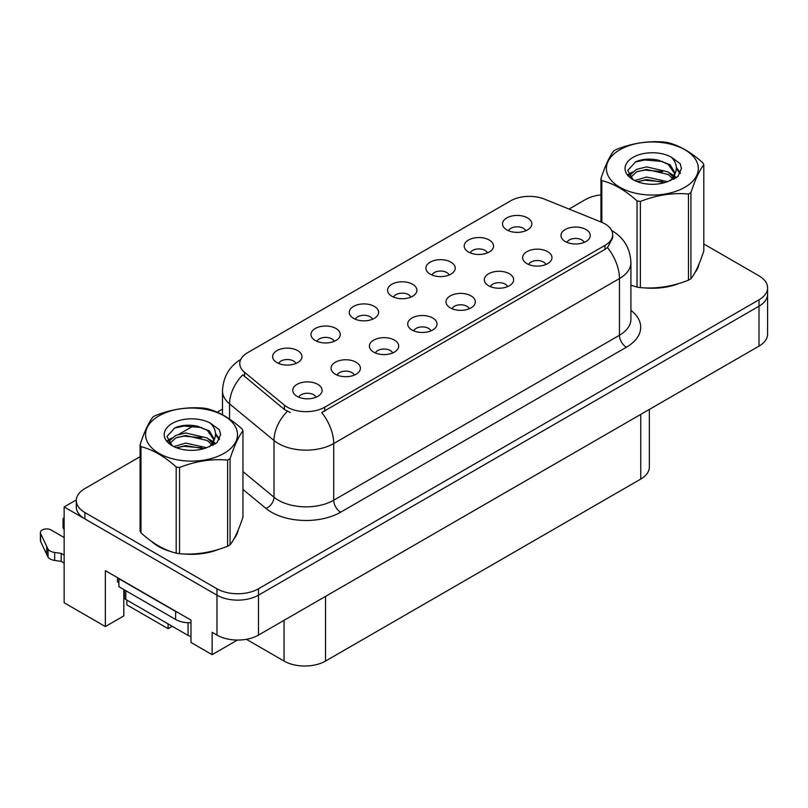 <?xml version="1.0" encoding="UTF-8"?>
<svg xmlns="http://www.w3.org/2000/svg" width="808" height="808" viewBox="0 0 808 808"><rect width="100%" height="100%" fill="white"/><g stroke="black" fill="none" stroke-linecap="round" stroke-linejoin="round"><path stroke-width="1.21" d="M584.194 242.39A8.797 5.08 0 0 0 581.831 239.915A8.797 5.08 0 0 0 573.165 238.623A8.797 5.08 0 0 0 567.024 242.39M585.982 229.533A14.665 8.474 0 0 0 567.186 228.583A14.665 8.474 0 0 0 562.328 239.107A14.665 8.474 0 0 0 565.236 241.511A14.665 8.474 0 0 0 588.891 239.107A14.665 8.474 0 0 0 585.982 229.533M449.137 275.003A8.797 5.08 0 0 0 446.774 272.528A8.797 5.08 0 0 0 438.098 271.246A8.797 5.08 0 0 0 431.967 275.003M450.925 262.146A14.665 8.474 0 0 0 432.129 261.206A14.665 8.474 0 0 0 427.26 271.73A14.665 8.474 0 0 0 430.179 274.124A14.665 8.474 0 0 0 453.833 271.73A14.665 8.474 0 0 0 450.925 262.146M487.446 252.884A8.797 5.08 0 0 0 485.083 250.409A8.797 5.08 0 0 0 476.417 249.127A8.797 5.08 0 0 0 470.276 252.884M489.234 240.026A14.665 8.474 0 0 0 470.438 239.087A14.665 8.474 0 0 0 465.58 249.611A14.665 8.474 0 0 0 468.489 252.005A14.665 8.474 0 0 0 492.143 249.611A14.665 8.474 0 0 0 489.234 240.026M334.199 341.36A8.797 5.08 0 0 0 331.836 338.885A8.797 5.08 0 0 0 323.17 337.603A8.797 5.08 0 0 0 317.029 341.36M335.987 328.502A14.665 8.474 0 0 0 317.19 327.563A14.665 8.474 0 0 0 312.332 338.087A14.665 8.474 0 0 0 315.241 340.481A14.665 8.474 0 0 0 338.895 338.087A14.665 8.474 0 0 0 335.987 328.502M430.947 330.866A8.797 5.08 0 0 0 428.583 328.391A8.797 5.08 0 0 0 419.918 327.099A8.797 5.08 0 0 0 413.777 330.866M432.734 318.009A14.665 8.474 0 0 0 413.938 317.059A14.665 8.474 0 0 0 409.08 327.583A14.665 8.474 0 0 0 411.989 329.987A14.665 8.474 0 0 0 435.643 327.583A14.665 8.474 0 0 0 432.734 318.009M354.328 375.104A8.797 5.08 0 0 0 351.965 372.629A8.797 5.08 0 0 0 343.289 371.337A8.797 5.08 0 0 0 337.148 375.104M356.116 362.247A14.665 8.474 0 0 0 337.31 361.297A14.665 8.474 0 0 0 332.452 371.821A14.665 8.474 0 0 0 335.36 374.225A14.665 8.474 0 0 0 359.025 371.821A14.665 8.474 0 0 0 356.116 362.247M525.755 230.765A8.797 5.08 0 0 0 523.392 228.29A8.797 5.08 0 0 0 514.726 227.008A8.797 5.08 0 0 0 508.586 230.765M527.543 217.907A14.665 8.474 0 0 0 508.747 216.968A14.665 8.474 0 0 0 503.889 227.492A14.665 8.474 0 0 0 506.798 229.886A14.665 8.474 0 0 0 530.452 227.492A14.665 8.474 0 0 0 527.543 217.907M469.256 308.747A8.797 5.08 0 0 0 466.893 306.272A8.797 5.08 0 0 0 458.227 304.98A8.797 5.08 0 0 0 452.086 308.747M471.044 295.89A14.665 8.474 0 0 0 452.248 294.94A14.665 8.474 0 0 0 447.39 305.464A14.665 8.474 0 0 0 450.298 307.868A14.665 8.474 0 0 0 473.963 305.464A14.665 8.474 0 0 0 471.044 295.89M545.885 264.509A8.797 5.08 0 0 0 543.521 262.034A8.797 5.08 0 0 0 534.846 260.742A8.797 5.08 0 0 0 528.715 264.509M547.673 251.652A14.665 8.474 0 0 0 528.876 250.702A14.665 8.474 0 0 0 524.008 261.226A14.665 8.474 0 0 0 526.927 263.63A14.665 8.474 0 0 0 550.581 261.226A14.665 8.474 0 0 0 547.673 251.652M507.576 286.628A8.797 5.08 0 0 0 505.212 284.153A8.797 5.08 0 0 0 496.536 282.861A8.797 5.08 0 0 0 490.395 286.628M509.363 273.771A14.665 8.474 0 0 0 490.557 272.821A14.665 8.474 0 0 0 485.699 283.345A14.665 8.474 0 0 0 488.608 285.749A14.665 8.474 0 0 0 512.272 283.345A14.665 8.474 0 0 0 509.363 273.771M372.508 319.241A8.797 5.08 0 0 0 370.155 316.766A8.797 5.08 0 0 0 361.479 315.484A8.797 5.08 0 0 0 355.338 319.241M374.296 306.384A14.665 8.474 0 0 0 355.5 305.444A14.665 8.474 0 0 0 350.642 315.968A14.665 8.474 0 0 0 353.55 318.362A14.665 8.474 0 0 0 377.215 315.968A14.665 8.474 0 0 0 374.296 306.384M410.828 297.122A8.797 5.08 0 0 0 408.464 294.647A8.797 5.08 0 0 0 399.788 293.365A8.797 5.08 0 0 0 393.647 297.122M412.615 284.264A14.665 8.474 0 0 0 393.809 283.325A14.665 8.474 0 0 0 388.951 293.849A14.665 8.474 0 0 0 391.86 296.243A14.665 8.474 0 0 0 415.524 293.849A14.665 8.474 0 0 0 412.615 284.264M316.009 397.223A8.797 5.08 0 0 0 313.656 394.748A8.797 5.08 0 0 0 304.98 393.456A8.797 5.08 0 0 0 298.839 397.223M317.796 384.366A14.665 8.474 0 0 0 299 383.416A14.665 8.474 0 0 0 294.142 393.94A14.665 8.474 0 0 0 297.051 396.344A14.665 8.474 0 0 0 320.715 393.94A14.665 8.474 0 0 0 317.796 384.366M392.637 352.985A8.797 5.08 0 0 0 390.274 350.51A8.797 5.08 0 0 0 381.598 349.218A8.797 5.08 0 0 0 375.468 352.985M394.425 340.128A14.665 8.474 0 0 0 375.629 339.178A14.665 8.474 0 0 0 370.771 349.702A14.665 8.474 0 0 0 373.68 352.106A14.665 8.474 0 0 0 397.334 349.702A14.665 8.474 0 0 0 394.425 340.128M295.89 363.479A8.797 5.08 0 0 0 293.526 361.004A8.797 5.08 0 0 0 284.85 359.722A8.797 5.08 0 0 0 278.72 363.479M297.677 350.621A14.665 8.474 0 0 0 278.881 349.682A14.665 8.474 0 0 0 274.023 360.206A14.665 8.474 0 0 0 276.932 362.6A14.665 8.474 0 0 0 300.586 360.206A14.665 8.474 0 0 0 297.677 350.621M604.929 223.856A26.401 15.241 0 0 0 601.405 222.149L544.461 199.132A26.401 15.241 0 0 0 510.646 200.838L247.501 352.763A26.401 15.241 0 0 0 239.764 363.539A26.401 15.241 0 0 0 244.541 372.286L284.416 405.161A26.401 15.241 0 0 0 324.715 407.202L604.929 245.42A26.401 15.241 0 0 0 612.666 234.643A26.401 15.241 0 0 0 604.929 223.856M76.316 499.91L64.145 506.939L216.968 595.173A29.341 16.938 0 0 0 258.469 595.173L759.005 306.192A29.341 16.938 0 0 0 767.6 294.213A29.341 16.938 0 0 1 759.005 306.192L258.469 595.173A29.341 16.938 0 0 1 216.968 595.173L84.891 518.918A29.341 16.938 0 0 1 76.295 506.939L76.295 500.546A29.341 16.938 0 0 0 84.891 512.524L216.968 588.79A29.341 16.938 0 0 0 258.469 588.79L759.005 299.798A29.341 16.938 0 0 0 767.6 287.82A29.341 16.938 0 0 0 759.005 275.841L703.798 243.976M64.145 506.939L64.145 602.758L105.353 626.553L105.353 570.66L190.971 620.09L190.971 642.451L212.13 654.662L212.13 632.31L216.968 635.098A29.341 16.938 0 0 0 258.469 635.098L759.005 346.117A29.341 16.938 0 0 0 767.6 334.138L767.6 287.82M237.431 640.057L212.13 654.662M126.866 600.081L126.866 604.879L168.084 628.675L168.084 623.877M649.349 409.424L649.349 467.095A29.341 16.938 180 0 1 640.754 479.073L325.543 661.055A29.341 16.938 180 0 1 284.052 661.055L246.379 639.31M123.826 589.547L123.826 615.898L105.353 626.553M172.235 626.281L168.084 628.675M151.359 541.249A46.945 27.098 0 0 0 158.328 546.38A46.945 27.098 0 0 0 170.852 551.551M612.666 234.643L612.666 237.875L607.495 247.541L604.929 249.399L321.746 412.514A34.229 19.766 60 0 1 333.704 443.531A39.117 22.584 180 0 1 278.386 443.531A39.117 22.584 180 0 1 274.003 440.522L229.573 403.889A39.117 22.584 180 0 1 222.493 390.931L222.493 414.767M290.345 412.514L284.416 409.515L242.764 374.841A34.229 22.897 129.5 0 0 229.573 403.889L229.573 419.079M630.907 285.254A46.945 27.098 0 0 0 631.694 285.487M644.35 287.86A46.945 27.098 0 0 0 679.124 283.426M694.971 272.538A46.945 27.098 0 0 0 699.072 263.923M183.497 553.924A46.945 27.098 0 0 0 218.281 549.49M234.128 538.603A46.945 27.098 0 0 0 238.219 529.987M600.94 194.9A29.341 16.938 0 0 0 585.426 199.586L569.024 209.06M222.493 409.121L217.18 412.191M194.031 425.553L179.134 434.159M140.087 456.702L84.891 488.567A29.341 16.938 0 0 0 76.295 500.546M117.524 577.69L117.524 581.922L118.907 582.72M178.214 612.727A19.564 11.292 180 0 1 175.619 611.464L118.907 578.73A19.564 11.292 0 0 0 119.13 578.619M118.907 578.73L118.907 586.709L175.619 619.453A19.564 11.292 0 0 0 190.971 622.726M64.145 563.075L61.196 561.378L61.196 553.389L64.145 555.086M124.442 597.89L123.826 597.526M64.145 537.522L51.055 529.967A6.242 3.606 180 0 0 44.258 529.19A6.242 3.606 180 0 0 40.4 532.523A6.242 3.606 180 0 0 40.612 533.452L48.026 549.198A9.777 5.646 0 0 0 54.681 552.47L61.196 553.389M61.196 561.378L54.681 560.449L54.681 552.47M48.026 549.198L48.026 557.187L40.612 541.441A6.242 3.606 0 0 1 40.4 540.501L40.4 532.523M48.026 557.187A9.777 5.646 0 0 0 54.681 560.449M46.712 546.592L46.712 554.581M64.145 521.463A6.242 3.606 180 0 1 63.064 519.433A6.242 3.606 180 0 1 64.145 517.413M63.064 519.433L63.064 527.422A6.242 3.606 0 0 0 64.145 529.442M697.445 267.64A46.45 26.816 180 0 1 696.95 268.7M674.458 284.749A46.45 26.816 180 0 1 650.783 287.961M236.603 533.704A46.45 26.816 180 0 1 236.098 534.765M213.615 550.814A46.45 26.816 180 0 1 189.931 554.025M165.074 549.268A46.45 26.816 180 0 1 158.671 546.188A46.45 26.816 180 0 1 154.459 543.39M124.392 589.88L124.392 597.486A4.888 2.828 0 0 0 125.826 599.486L188.062 635.421A4.888 2.828 0 0 0 190.971 636.229M619.867 149.753A45.965 26.543 -0 0 0 619.867 187.284A45.965 26.543 -0 0 0 684.871 187.284A45.965 26.543 -0 0 0 684.871 149.753A45.965 26.543 -0 0 0 619.867 149.753M630.907 285.214L637.037 287.103A52.813 30.492 -0 0 0 640.38 287.618C656.349 289.011 672.377 286.537 688.466 280.184A52.813 30.492 -0 0 0 689.709 279.487A52.813 30.492 -0 0 0 690.921 278.77C695.193 273.417 699.486 264.166 703.798 251.005L703.798 164.832A52.813 30.492 -0 0 0 702.91 162.893C691.143 152.237 679.407 145.46 667.701 142.572A52.813 30.492 -0 0 0 664.358 142.056C648.269 140.683 632.23 143.157 616.272 149.49A52.813 30.492 -0 0 0 615.029 150.187A52.813 30.492 -0 0 0 613.827 150.904C609.515 156.338 605.212 165.589 600.94 178.669A52.813 30.492 -0 0 0 601.829 180.598L601.829 222.331M637.037 287.103L637.037 200.929C625.271 190.264 613.535 183.497 601.829 180.598M637.037 200.929A52.813 30.492 -0 0 0 640.38 201.444L640.38 287.618M688.466 280.184L688.466 194.001C672.509 192.607 656.48 195.092 640.38 201.444M688.466 194.001A52.813 30.492 -0 0 0 689.709 193.314A52.813 30.492 -0 0 0 690.921 192.597L690.921 278.77M667.58 181.669L646.582 177.023L634.674 180.537M664.651 182.618L646.582 179.558L637.35 181.699M674.155 179.043L673.953 178.507M673.327 177.225L668.176 171.912L646.582 166.882L636.563 169.377L630.775 174.316L630.018 177.002M672.498 178.487L668.176 174.447L646.582 169.417L636.563 171.912L630.472 177.497M670.539 180.679L673.963 175.932L674.731 172.579L670.226 164.812L657.965 160.085C649.602 158.378 642.158 158.964 635.633 161.852L627.765 170.438L633.048 179.629M673.549 179.356L674.731 174.589M674.66 173.579L668.176 164.307L658.55 160.196M633.048 157.368A27.321 15.776 -0 0 0 633.048 179.679A27.321 15.776 -0 0 0 667.206 181.77L677.861 176.599L681.447 168.518L680.225 163.701L671.266 157.126A27.321 15.776 -0 0 0 633.048 157.368M671.266 157.126C676.963 162.913 677.861 169.175 673.963 175.912M600.94 221.968L600.94 178.669M703.798 164.832C699.526 170.175 695.234 179.437 690.921 192.597M662.651 181.77L644.845 180.245L637.754 181.537M675.65 178.174L674.407 177.164M673.65 176.619L672.377 175.791M662.651 171.629L644.845 170.104L637.754 171.387M630.907 174.073L628.826 175.356M680.104 173.579L676.346 168.65M662.722 161.509L644.845 159.964L635.31 162.004M681.447 168.771L680.225 163.701M676.468 177.639L674.63 176.073M674.084 175.659L669.701 173.043M632.634 171.942L628.351 174.427M680.407 172.983L676.346 167.377M159.024 415.827A45.965 26.543 -0 0 0 159.024 453.359A45.965 26.543 -0 0 0 224.028 453.359A45.965 26.543 -0 0 0 224.028 415.827A45.965 26.543 -0 0 0 159.024 415.827M154.177 416.261A52.813 30.492 -0 0 0 152.975 416.979C148.662 422.402 144.369 431.654 140.087 444.743A52.813 30.492 -0 0 0 140.986 446.673L140.986 532.846C152.692 543.471 164.428 550.248 176.194 553.167A52.813 30.492 -0 0 0 179.538 553.682C195.496 555.086 211.524 552.601 227.624 546.248A52.813 30.492 -0 0 0 228.866 545.552A52.813 30.492 -0 0 0 230.068 544.834C234.35 539.481 238.643 530.23 242.956 517.069L242.956 430.896A52.813 30.492 -0 0 0 242.057 428.967C230.3 418.302 218.564 411.535 206.858 408.636A52.813 30.492 -0 0 0 203.515 408.121C187.416 406.747 171.387 409.222 155.429 415.565A52.813 30.492 -0 0 0 154.177 416.261M176.194 553.167L176.194 466.994C164.428 456.338 152.692 449.561 140.986 446.673M176.194 466.994A52.813 30.492 -0 0 0 179.538 467.509L179.538 553.682M227.624 546.248L227.624 460.075C211.656 458.671 195.627 461.156 179.538 467.509M227.624 460.075A52.813 30.492 -0 0 0 228.866 459.378A52.813 30.492 -0 0 0 230.068 458.661L230.068 544.834M140.087 444.743L140.087 530.917A52.813 30.492 -0 0 0 140.986 532.846M206.737 447.733L185.739 443.087L173.821 446.612M203.808 448.682L185.739 445.622L176.508 447.773M213.312 445.107L213.1 444.572M212.484 443.289L207.333 437.976L185.739 432.947L175.72 435.441L169.933 440.38L169.175 443.067M211.656 444.551L207.333 440.511L185.739 435.482L175.72 437.976L169.629 443.562M209.686 446.753L213.12 441.996L213.878 438.643L209.383 430.886L197.112 426.149C188.749 424.442 181.315 425.038 174.791 427.917L166.923 436.502L172.205 445.693M212.706 445.42L213.878 440.653M213.817 439.643L207.333 430.371L197.697 426.26M172.205 423.432A27.321 15.776 -0 0 0 172.205 445.743A27.321 15.776 -0 0 0 206.363 447.834L217.019 442.673L220.604 434.593L219.382 429.765L210.423 423.2A27.321 15.776 -0 0 0 172.205 423.432M210.423 423.2C216.12 428.987 217.019 435.249 213.12 441.986M242.956 430.896C238.683 436.249 234.381 445.501 230.068 458.661M201.798 447.834L184.002 446.309L176.912 447.602M214.807 444.238L213.554 443.228M212.807 442.683L211.534 441.855M201.798 437.694L184.002 436.169L176.912 437.461M170.064 440.138L167.973 441.421M219.251 439.653L215.504 434.724M201.879 427.573L184.002 426.028L174.467 428.068M220.604 434.835L219.382 429.765M215.625 443.703L213.787 442.138M213.231 441.724L208.858 439.108M171.791 438.007L167.508 440.491M219.564 439.047L215.494 433.452M759.005 346.117L759.005 299.798M258.469 635.098L258.469 588.79M216.968 635.098L216.968 588.79M325.543 661.055L325.543 596.375M640.754 479.073L640.754 414.393M284.052 661.055L284.052 620.332M244.541 372.286L244.541 376.639M284.416 405.161L284.416 409.515M324.715 407.202L324.715 411.181M604.929 245.42L604.929 249.399M630.907 310.333A48.904 28.229 180 0 1 626.372 347.238L340.623 512.211A9.777 5.646 60 0 1 333.704 500.233L619.453 335.259A39.117 22.584 0 0 0 630.907 319.281L630.907 262.59A39.117 22.584 180 0 1 619.453 278.558A34.229 19.766 -120 0 0 607.495 247.541M340.623 512.211A48.904 28.229 180 0 1 271.468 512.211A48.904 28.229 180 0 1 265.984 508.434L242.956 489.446M287.335 411.333A34.229 22.897 129.5 0 0 274.003 440.522L274.003 497.213A39.117 22.584 0 0 0 278.386 500.233A39.117 22.584 0 0 0 333.704 500.233L333.704 443.531L619.453 278.558L619.453 335.259A9.777 5.646 60 0 0 626.372 347.238M84.891 512.524L84.891 518.918M242.956 471.62L274.003 497.213A9.777 6.545 -50.5 0 1 265.984 508.434M175.619 611.464L175.619 619.453M40.612 533.452L40.612 541.441M188.062 635.421L188.062 622.726M125.826 599.486L125.826 590.709M630.907 262.59C630.25 248.521 624.069 237.976 612.363 230.947L611.707 230.583M241.047 359.287C229.341 366.317 223.159 376.861 222.493 390.931M698.829 264.509L698.829 265.054M237.976 530.573L237.976 531.119"/></g></svg>
